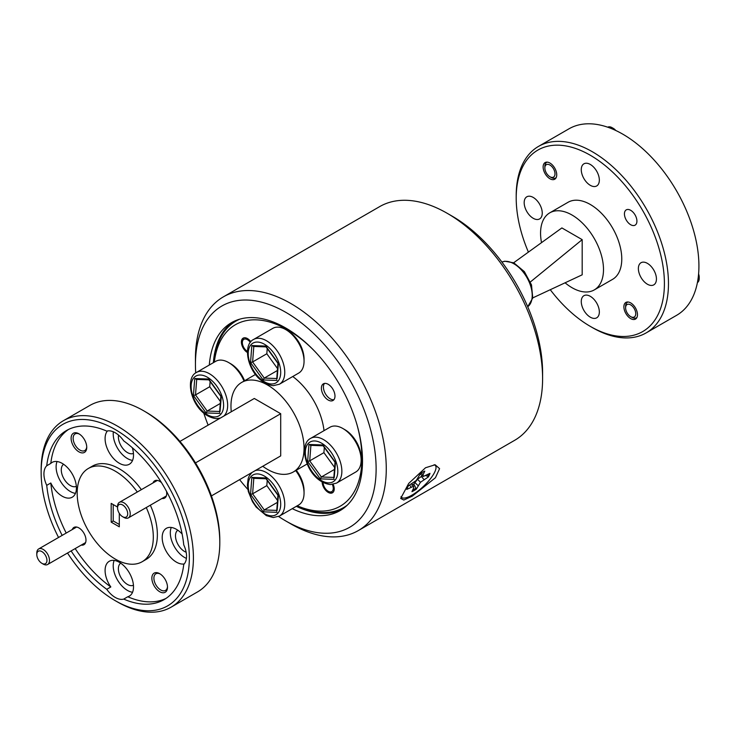 <?xml version="1.0" encoding="UTF-8"?>
<svg xmlns="http://www.w3.org/2000/svg" width="736" height="736" viewBox="0 0 736 736"><rect width="100%" height="100%" fill="white"/><g stroke="black" fill="none" stroke-linecap="round" stroke-linejoin="round"><path stroke-width="1.1" d="M117.548 507.904A7.176 4.14 -120 0 0 122.627 516.7A7.176 4.14 -120 0 0 127.705 513.765A7.176 4.14 -120 0 0 122.627 504.979A7.176 4.14 -120 0 0 117.548 507.904L117.548 506.442A8.97 5.18 60 0 1 119.407 502.338A8.97 5.18 60 0 1 126.325 504.74A8.97 5.18 60 0 1 130.235 513.765A8.97 5.18 60 0 1 128.377 517.877A8.97 5.18 60 0 1 123.896 517.426L122.627 516.7M36.8 554.53A7.176 4.14 -120 0 0 41.878 563.316A7.176 4.14 -120 0 0 46.948 560.39A7.176 4.14 -120 0 0 41.878 551.595A7.176 4.14 -120 0 0 36.8 554.53L36.8 553.067A8.97 5.18 60 0 1 38.658 548.955A8.97 5.18 60 0 1 45.577 551.356A8.97 5.18 60 0 1 49.487 560.39A8.97 5.18 60 0 1 47.628 564.494A8.97 5.18 60 0 1 43.148 564.052L41.878 563.316M614.965 130.106A8.97 5.18 -120 0 0 612.104 127.668L613.373 128.404A7.176 4.14 60 0 1 615.774 130.484M612.104 127.668A8.97 5.18 -120 0 0 607.688 127.19M553.518 168.82A7.176 4.14 -120 0 0 547.989 164.358A7.176 4.14 -120 0 0 544.852 167.964A7.176 4.14 -120 0 0 546.342 172.969A7.176 4.14 -120 0 0 549.93 176.75A7.176 4.14 -120 0 0 554.622 175.84A7.176 4.14 -120 0 0 553.518 168.82M544.852 167.964L544.852 166.502A8.97 5.18 60 0 1 546.71 162.389A8.97 5.18 60 0 1 547.299 162.132M556.204 177.56A8.97 5.18 60 0 1 555.689 177.928A8.97 5.18 60 0 1 551.2 177.486L549.93 176.75M634.266 308.688A7.176 4.14 -120 0 0 628.737 304.216A7.176 4.14 -120 0 0 625.609 307.823A7.176 4.14 -120 0 0 627.09 312.828A7.176 4.14 -120 0 0 630.678 316.618A7.176 4.14 -120 0 0 635.37 315.707A7.176 4.14 -120 0 0 634.266 308.688M625.609 307.823L625.609 306.36A8.97 5.18 60 0 1 627.468 302.257A8.97 5.18 60 0 1 628.047 301.999M697.406 282.587A8.97 5.18 -120 0 0 699.2 278.521A8.97 5.18 -120 0 0 698.519 274.822M636.953 317.418A8.97 5.18 60 0 1 636.438 317.796A8.97 5.18 60 0 1 631.948 317.354L630.678 316.618M698.593 273.939A7.176 4.14 60 0 1 699.2 277.058L699.2 278.521M133.446 585.258A12.779 7.378 60 0 1 127.42 584.43A12.779 7.378 60 0 1 119.177 573.5A12.779 7.378 60 0 1 120.686 563.16M76.342 486.358A12.779 7.378 60 0 1 70.325 485.53A12.779 7.378 60 0 1 62.072 474.6A12.779 7.378 60 0 1 63.59 464.26M133.446 453.385A12.779 7.378 60 0 1 127.42 452.566A12.779 7.378 60 0 1 118.542 435.114M186.162 552.239A12.779 7.378 60 0 1 184.524 551.466A12.779 7.378 60 0 1 176.272 540.528A12.779 7.378 60 0 1 177.79 530.196M324.015 430.661A51.676 29.836 -120 0 0 292.753 376.519M262.743 466.274A51.676 29.836 -120 0 0 293.342 471.951A51.676 29.836 -120 0 0 304.051 448.288A51.676 29.836 -120 0 0 281.492 396.281A51.676 29.836 -120 0 0 241.666 382.435A51.676 29.836 -120 0 0 230.966 406.097A51.676 29.836 -120 0 0 231.27 411.774M143.667 410.78L145.691 411.958A104.797 60.508 60 0 1 219.797 540.298L219.797 542.644A107.668 62.164 -120 0 0 143.667 410.78A107.668 62.164 -120 0 0 89.829 405.453L63.434 420.688A107.668 62.164 60 0 1 146.409 449.53A107.668 62.164 60 0 1 193.402 557.888A107.668 62.164 60 0 1 171.102 607.172A107.668 62.164 60 0 1 117.272 601.836L115.239 600.668A104.797 60.508 -120 0 0 189.345 557.888A104.797 60.508 -120 0 0 115.239 429.539A104.797 60.508 -120 0 0 41.142 472.319L41.142 469.973A107.668 62.164 60 0 1 63.434 420.688M137.292 492.007A53.829 31.078 -120 0 0 88.329 468.482A53.829 31.078 -120 0 0 77.179 493.12A53.829 31.078 -120 0 0 100.676 547.299A53.829 31.078 -120 0 0 142.158 561.724L146.216 559.378A53.829 31.078 -120 0 0 157.366 534.732A53.829 31.078 -120 0 0 150.328 505.2M141.358 489.661A53.829 31.078 -120 0 0 92.386 466.136L88.329 468.482M142.158 561.724A53.829 31.078 -120 0 0 153.309 537.078A53.829 31.078 -120 0 0 146.271 507.546M297.252 505.788A104.797 60.508 -120 0 0 361.91 458.252A104.797 60.508 -120 0 0 356.813 424.111M314.824 351.394A104.797 60.508 -120 0 0 214.314 362.14M239.835 319.139A107.668 62.164 -120 0 0 214.038 362.287M81.227 545.1A9.973 5.759 -120 0 0 85.983 540.141A9.973 5.759 -120 0 0 78.927 527.924L78.927 527.924A9.973 5.759 -120 0 0 72.257 529.561M161.469 482.604A9.973 5.759 -120 0 0 159.675 481.298L159.675 481.298A9.973 5.759 -120 0 0 153.005 482.936M160.2 573.988A9.614 5.557 -120 0 0 155.885 573.776A9.614 5.557 -120 0 0 154.413 581.477A9.614 5.557 -120 0 0 160.696 589.959A9.614 5.557 -120 0 0 165.499 590.428A9.614 5.557 -120 0 0 167.477 586.583M159.675 573.666A11.058 6.385 -120 0 0 151.864 578.174A11.058 6.385 -120 0 0 159.675 591.716A11.058 6.385 -120 0 0 167.495 587.199A11.058 6.385 -120 0 0 159.675 573.666L159.675 573.666M79.451 434.12A9.614 5.557 -120 0 0 75.136 433.909A9.614 5.557 -120 0 0 73.655 441.618A9.614 5.557 -120 0 0 79.939 450.092A9.614 5.557 -120 0 0 84.75 450.57A9.614 5.557 -120 0 0 86.728 446.724M78.927 433.798A11.058 6.385 -120 0 0 71.107 438.316A11.058 6.385 -120 0 0 78.927 451.849A11.058 6.385 -120 0 0 86.747 447.341A11.058 6.385 -120 0 0 78.927 433.798L78.927 433.798M123.722 599.095L127.779 596.758A20.102 11.601 -120 0 0 129.352 596.096A20.102 11.601 -120 0 0 133.51 586.896A20.102 11.601 -120 0 0 124.743 566.665A20.102 11.601 -120 0 0 109.25 561.283A20.102 11.601 -120 0 0 105.092 570.483A20.102 11.601 -120 0 0 110.823 586.96L106.766 589.306A20.102 11.601 -120 0 0 123.722 599.095A97.621 56.359 -120 0 0 164.054 599.638A97.621 56.359 -120 0 0 183.742 564.438A20.102 11.601 -120 0 0 186.548 556.269A20.102 11.601 -120 0 0 183.742 544.861A97.621 56.359 -120 0 0 123.722 440.892A20.102 11.601 -120 0 0 106.766 431.103A97.621 56.359 -120 0 0 66.433 430.56A97.621 56.359 -120 0 0 46.736 465.759A20.102 11.601 -120 0 0 43.93 473.929A20.102 11.601 -120 0 0 46.736 485.346L50.802 483A20.102 11.601 -120 0 0 72.248 497.196A20.102 11.601 -120 0 0 76.415 487.996A20.102 11.601 -120 0 0 67.638 467.774A20.102 11.601 -120 0 0 52.155 462.383A20.102 11.601 -120 0 0 50.802 463.413L46.736 465.759M182.123 534.005A20.102 11.601 -120 0 0 166.354 528.319A20.102 11.601 -120 0 0 162.187 537.519A20.102 11.601 -120 0 0 169.657 556.278A20.102 11.601 -120 0 0 184.212 563.942M171.267 527.454A20.102 11.601 -120 0 0 170.31 532.827A20.102 11.601 -120 0 0 186.42 558.394M107.428 430.946A20.102 11.601 -120 0 0 105.092 438.619A20.102 11.601 -120 0 0 113.859 458.841A20.102 11.601 -120 0 0 129.352 464.232A20.102 11.601 -120 0 0 133.51 455.032A20.102 11.601 -120 0 0 132.305 447.727M113.335 431.811A20.102 11.601 -120 0 0 113.215 433.927A20.102 11.601 -120 0 0 132.554 460.405M57.068 461.527A20.102 11.601 -120 0 0 56.111 466.9A20.102 11.601 -120 0 0 75.458 493.368M114.172 560.427A20.102 11.601 -120 0 0 113.215 565.8A20.102 11.601 -120 0 0 132.554 592.268M250.314 342.378A7.176 4.14 -120 0 0 245.07 338.992A7.176 4.14 -120 0 0 242.356 342.608L242.356 341.495A8.538 4.931 60 0 1 243.671 337.907M250.829 341.734A8.538 4.931 -120 0 0 247.434 338.569A8.538 4.931 -120 0 0 243.165 338.146A8.538 4.931 -120 0 0 241.84 344.954A8.538 4.931 -120 0 0 247.379 352.48M323.104 482.503A7.176 4.14 -120 0 0 328.182 491.262L329.148 491.823A8.538 4.931 60 0 0 332.911 492.476M322.147 481.979A8.538 4.931 -120 0 0 328.182 492.375A8.538 4.931 -120 0 0 332.451 492.798A8.538 4.931 -120 0 0 333.178 484.362M324.493 383.428A9.614 5.557 -120 0 0 324.245 391.294A9.614 5.557 -120 0 0 330.216 398.838A9.614 5.557 -120 0 0 333.896 399.712M328.182 384.302A9.614 5.557 -120 0 0 323.371 383.833A9.614 5.557 -120 0 0 321.899 391.534A9.614 5.557 -120 0 0 328.182 400.016A9.614 5.557 -120 0 0 332.994 400.485A9.614 5.557 -120 0 0 334.466 392.785A9.614 5.557 -120 0 0 328.182 384.302M328.182 491.262A7.176 4.14 -120 0 0 333.261 488.336A7.176 4.14 -120 0 0 332.359 484.49M242.356 342.608A7.176 4.14 -120 0 0 247.406 351.385M335.119 426.024A25.843 14.922 -120 0 0 329.958 427.23L310.666 438.362A25.843 14.922 60 0 1 315.836 437.166A25.843 14.922 60 0 1 338.551 457.258A25.843 14.922 60 0 1 336.508 483.12L355.801 471.988A25.843 14.922 -120 0 0 361.146 460.156A25.843 14.922 -120 0 0 342.875 428.508A25.843 14.922 -120 0 0 335.119 426.024M244.021 381.073A25.843 14.922 -120 0 0 228.675 362.581A25.843 14.922 -120 0 0 220.929 360.097A25.843 14.922 -120 0 0 215.758 361.302L196.475 372.434A25.843 14.922 60 0 1 201.636 371.229A25.843 14.922 60 0 1 223.652 389.85A25.843 14.922 60 0 1 223.845 416.061M278.024 327.134A25.843 14.922 -120 0 0 272.854 328.33L253.57 339.471A25.843 14.922 60 0 1 258.741 338.266A25.843 14.922 60 0 1 281.446 358.358A25.843 14.922 60 0 1 279.413 384.22L298.696 373.088A25.843 14.922 -120 0 0 304.051 361.256A25.843 14.922 -120 0 0 285.78 329.608A25.843 14.922 -120 0 0 278.024 327.134M213.366 362.682A108.532 62.661 60 0 1 233.579 321.549M292.247 508.677A108.532 62.661 -120 0 0 340.041 510.628A108.532 62.661 -120 0 0 315.762 352.388A108.532 62.661 -120 0 0 231.518 322.653A108.532 62.661 -120 0 0 209.309 365.019M217.828 418.6A108.532 62.661 -120 0 0 218.114 419.373M249.578 473.883A108.532 62.661 -120 0 0 250.111 474.508M278.622 516.506A127.76 73.766 -120 0 0 285.78 520.959A127.76 73.766 -120 0 0 374.311 488.557A127.76 73.766 -120 0 0 321.08 340.998A127.76 73.766 -120 0 0 195.436 364.486A127.76 73.766 -120 0 0 195.721 372.913M195.436 364.486L195.436 358.625A134.946 77.906 60 0 1 223.385 296.847A134.946 77.906 60 0 1 328.136 333.813A134.946 77.906 60 0 1 358.322 530.573A134.946 77.906 60 0 1 290.849 523.894L285.78 520.959M425.528 467.756L435.142 464.766L439.585 468.657L435.436 477.738L412.289 496.147L403.806 500.048L400.688 498.419L408.719 483.414L425.528 467.756M358.322 530.573L514.648 440.321A134.946 77.906 -120 0 0 542.598 378.552A134.946 77.906 -120 0 0 484.463 243.561A134.946 77.906 -120 0 0 447.175 213.284A134.946 77.906 -120 0 0 379.702 206.595L223.385 296.847M447.175 213.284L452.254 216.209A127.76 73.766 60 0 1 487.554 244.886A127.76 73.766 60 0 1 542.598 372.692L542.598 378.552M400.991 496.671A23.258 7.112 136.9 0 0 411.948 495.153A23.258 7.112 136.9 0 0 431.48 477.37A23.258 7.112 136.9 0 0 434.065 464.775M411.847 485.309L413.844 484.067L416.346 489.127L420.458 482.282L428.242 477.038A15.502 4.738 136.9 0 0 429.962 473.358L423.163 476.505L423.099 474.692L424.782 471.114A15.502 4.738 136.9 0 0 420.394 473.634L416.282 480.479L408.498 485.723A15.502 4.738 136.9 0 0 406.778 489.403L413.577 486.248L413.641 488.069L411.958 491.648A15.502 4.738 136.9 0 0 414.064 490.572A15.502 4.738 136.9 0 0 416.346 489.127M415.601 488.446A15.502 4.738 -43.1 0 1 413.384 489.854A15.502 4.738 -43.1 0 1 412.602 490.286M554.742 168.121A9.614 5.557 60 0 1 554.742 179.225A9.614 5.557 60 0 1 545.118 173.668A9.614 5.557 60 0 1 545.118 162.564A9.614 5.557 60 0 1 554.742 168.121M635.49 307.979A9.614 5.557 60 0 1 635.49 319.084A9.614 5.557 60 0 1 625.876 313.536A9.614 5.557 60 0 1 625.876 302.432A9.614 5.557 60 0 1 635.49 307.979M635.094 214.967A8.832 5.097 60 0 1 635.094 225.161A8.832 5.097 60 0 1 626.262 220.064A8.832 5.097 60 0 1 626.262 209.87A8.832 5.097 60 0 1 635.094 214.967M539.598 204.166A12.779 7.378 60 0 1 539.598 218.923A12.779 7.378 60 0 1 526.82 211.545A12.779 7.378 60 0 1 526.82 196.797A12.779 7.378 60 0 1 539.598 204.166M596.694 303.066A12.779 7.378 60 0 1 596.694 317.823A12.779 7.378 60 0 1 583.915 310.445A12.779 7.378 60 0 1 583.915 295.697A12.779 7.378 60 0 1 596.694 303.066M653.789 270.103A12.779 7.378 60 0 1 653.789 284.86A12.779 7.378 60 0 1 641.019 277.481A12.779 7.378 60 0 1 641.019 262.724A12.779 7.378 60 0 1 653.789 270.103M596.694 171.203A12.779 7.378 60 0 1 596.694 185.96A12.779 7.378 60 0 1 583.915 178.581A12.779 7.378 60 0 1 583.915 163.824A12.779 7.378 60 0 1 596.694 171.203M550.27 289.717A104.797 60.508 -120 0 0 590.309 326.388A104.797 60.508 -120 0 0 658.766 313.094A104.797 60.508 -120 0 0 642.703 210.57A104.797 60.508 -120 0 0 561.945 145.397A104.797 60.508 -120 0 0 516.203 198.039A104.797 60.508 -120 0 0 528.402 252.117M516.203 198.039L516.203 195.702A107.668 62.164 60 0 1 538.504 146.409A107.668 62.164 60 0 1 646.171 208.573A107.668 62.164 60 0 1 646.171 332.893A107.668 62.164 60 0 1 592.333 327.566L590.309 326.388M538.504 146.409L568.956 128.828A107.668 62.164 60 0 1 676.623 190.992A107.668 62.164 60 0 1 676.623 315.312L646.171 332.893M541.521 242.641A44.5 25.696 60 0 1 549.783 212.833L568.054 202.28A44.5 25.696 60 0 1 612.554 227.976A44.5 25.696 60 0 1 612.554 279.367L594.283 289.91A44.5 25.696 60 0 1 565.082 282.799M549.783 212.833A44.5 25.696 60 0 1 594.283 238.528A44.5 25.696 60 0 1 594.283 289.91M532.772 297.887L582.185 274.813L582.185 239.651L561.881 227.93L513.654 262.77M530.417 281.934L582.185 239.651M428.784 474.039A15.502 4.738 -43.1 0 1 427.607 476.247L425.886 475.704M422.308 475.76L417.542 479.256L413.844 484.067M420.247 473.956L423.163 476.505M421.277 473.046L423.099 474.692M409.556 485.116L411.047 486.938M411.737 483.856L413.577 486.248M414.819 482.512L418.02 485.539M417.542 479.256L420.458 482.282M421.268 476.367L423.973 479.495M427.607 476.247L428.242 477.038M203.771 413.071A127.76 73.766 -120 0 0 208.132 425.141M239.596 479.642A127.76 73.766 -120 0 0 247.866 489.449M342.038 509.395A108.532 62.661 60 0 1 296.304 506.331M296.976 505.945A107.668 62.164 -120 0 0 347.245 505.181M277.38 370.512L264.261 378.083L263.148 379.96L250.534 362.517L251.841 345.57L265.77 346.076L266.69 346.785M265.77 346.076L278.392 363.52L277.132 378.552M278.392 363.52L278.346 362.894L278.392 363.52M267.223 348.542L266.818 353.758L252.604 361.965L250.534 362.517M253.819 346.316L251.841 345.57M266.818 353.758L277.527 368.57M304.051 361.256L304.051 358.92A22.972 13.257 -120 0 0 287.804 330.786L285.78 329.608M277.38 502.375L264.261 509.947L263.148 511.824L250.534 494.38L251.841 477.434L265.77 477.94L266.69 478.648M265.77 477.94L278.392 495.383L277.132 510.416M278.392 495.383L278.346 494.767L278.392 495.383M267.223 480.406L266.818 485.622L252.604 493.828L250.534 494.38M253.819 478.179L251.841 477.434M266.818 485.622L277.527 500.434M255.309 470.571A25.843 14.922 60 0 1 258.741 470.129A25.843 14.922 60 0 1 281.446 490.231A25.843 14.922 60 0 1 279.413 516.092L298.696 504.951A25.843 14.922 -120 0 0 304.051 493.129L304.051 490.783A22.972 13.257 -120 0 0 296.258 470.267M304.051 493.129A25.843 14.922 -120 0 0 295.697 470.589M220.276 403.475L207.166 411.047L206.052 412.924L193.43 395.48L194.746 378.543L208.674 379.04L209.585 379.748M208.674 379.04L221.288 396.492L220.036 411.516M221.288 396.492L221.242 395.867L221.288 396.492M210.119 381.506L209.723 386.731L195.509 394.928L193.43 395.48M196.724 379.279L194.746 378.543M209.723 386.731L220.432 401.534M244.582 380.751A22.972 13.257 -120 0 0 230.708 363.75L228.675 362.581M334.475 469.412L321.365 476.983L320.252 478.86L307.63 461.408L308.945 444.47L322.874 444.976L323.785 445.676M322.874 444.976L335.487 462.42L334.236 477.443M335.487 462.42L335.441 461.794L335.487 462.42M324.318 447.442L323.914 452.658L309.709 460.865L307.63 461.408M310.914 445.216L308.945 444.47M323.914 452.658L334.632 467.47M361.146 460.156L361.146 457.81A22.972 13.257 -120 0 0 344.908 429.686L342.875 428.508M161.984 498.474A9.973 5.759 -120 0 0 166.732 493.516A9.973 5.759 -120 0 0 166.502 491.317M211.407 495.917L280.701 455.906L280.701 413.715L254.306 398.47L179.943 441.407M195.491 462.907L280.701 413.715M171.102 607.172L197.496 591.937A107.668 62.164 -120 0 0 219.797 542.644M41.142 472.319A104.797 60.508 -120 0 0 58.549 537.473M67.519 553.012A104.797 60.508 -120 0 0 115.239 600.668M117.548 507.058L111.182 503.378L111.182 522.137L119.306 526.82L119.306 513.351M127.779 596.758A97.621 56.359 -120 0 0 166.042 598.396M68.503 429.465A97.621 56.359 -120 0 0 50.802 463.413M50.802 483A97.621 56.359 -120 0 0 66.212 533.048M75.182 548.587A97.621 56.359 -120 0 0 110.823 586.96M46.736 485.346A97.621 56.359 -120 0 0 62.155 535.394M71.125 550.933A97.621 56.359 -120 0 0 106.766 589.306M113.215 504.556L113.215 520.959L111.182 522.137M113.215 520.959L119.306 524.474M314.668 440.956A22.972 13.257 -120 0 0 306.857 461.38A22.972 13.257 -120 0 0 328.449 482.88A22.972 13.257 -120 0 0 336.269 462.447A22.972 13.257 -120 0 0 314.668 440.956M200.468 375.02A22.972 13.257 -120 0 0 192.657 395.453A22.972 13.257 -120 0 0 214.25 416.944A22.972 13.257 -120 0 0 222.07 396.52A22.972 13.257 -120 0 0 200.468 375.02M257.572 473.92A22.972 13.257 -120 0 0 249.752 494.353A22.972 13.257 -120 0 0 271.354 515.844A22.972 13.257 -120 0 0 279.165 495.411A22.972 13.257 -120 0 0 257.572 473.92M257.572 342.056A22.972 13.257 -120 0 0 249.752 362.489A22.972 13.257 -120 0 0 271.354 383.98A22.972 13.257 -120 0 0 279.165 363.547A22.972 13.257 -120 0 0 257.572 342.056M501.924 262.071L504.786 261.216L513.838 262.853L524.363 271.63L531.493 284.896L532.744 298.043L527.712 306.737A25.843 14.922 -120 0 0 530.251 284.804A25.843 14.922 -120 0 0 512.422 263.01A25.843 14.922 -120 0 0 501.934 262.08M277.076 380.466L263.148 379.96M253.81 346.454L252.604 361.965L264.261 378.083L276.754 378.534M277.076 512.33L263.148 511.824M253.81 478.326L252.604 493.828L264.261 509.947L276.754 510.398M219.981 413.43L206.052 412.924M196.705 379.426L195.509 394.928L207.166 411.047L219.659 411.498M334.181 479.366L320.252 478.86M310.905 445.354L309.709 460.865L321.365 476.983L333.859 477.434M166.345 495.954L128.377 517.877M157.375 480.415L119.407 502.338M85.597 542.579L47.628 564.494M76.627 527.04L38.658 548.955M547.179 162.122L546.71 162.389M556.149 177.661L555.689 177.928M627.928 301.99L627.468 302.257M636.898 317.529L636.438 317.796M255.53 374.431L241.666 382.435M310.666 438.362C297.261 444.783 307.105 481.528 330.381 484.573L336.508 483.12M196.475 372.434C183.062 378.856 192.906 415.592 216.182 418.646L220.395 418.057M251.868 472.558L249.127 476.146L248.152 478.621L247.397 485.245L248.317 491.528L252.476 501.694L256.11 507.04L266.303 515.623L273.277 517.537L279.413 516.092M253.57 339.471C240.157 345.883 250.001 382.628 273.277 385.673L279.413 384.22M276.699 379.288L277.932 363.354M277.96 363.391L265.908 346.72M266.036 346.895L253.285 346.435M276.699 511.152L277.932 495.218M277.96 495.254L265.908 478.584M266.036 478.768L253.285 478.299M219.604 412.252L220.837 396.318L208.803 379.684M208.932 379.868L196.181 379.408M333.794 478.188L335.036 462.245M335.064 462.291L323.003 445.62M323.132 445.795L310.38 445.335M307.206 463.947L293.342 471.951"/></g></svg>

